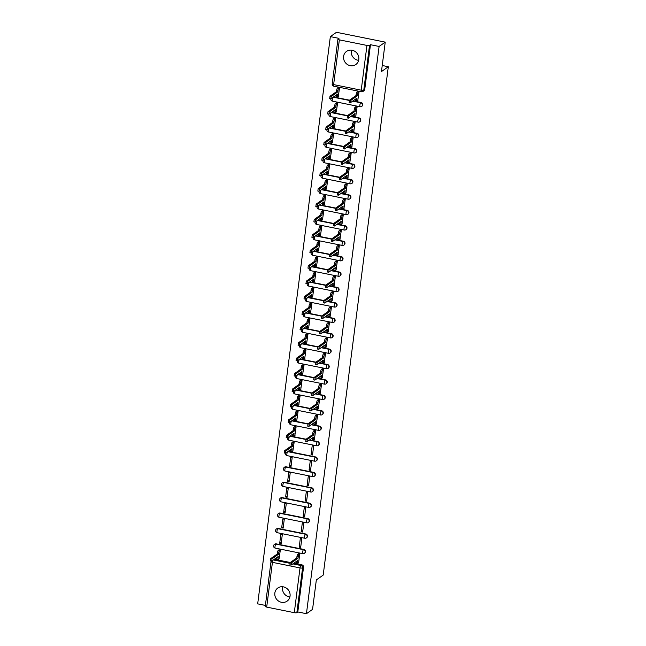 <?xml version="1.0" encoding="UTF-8"?>
<svg xmlns="http://www.w3.org/2000/svg" width="646" height="646" viewBox="0 0 646 646"><rect width="100%" height="100%" fill="white"/><g stroke="black" fill="none" stroke-linecap="round" stroke-linejoin="round"><path stroke-width="0.97" d="M343.583 56.42A8.035 7.477 -125.2 0 0 347.346 64.471A8.035 7.477 -125.2 0 0 355.825 64.527A8.035 7.477 -125.2 0 0 358.796 59.489A8.035 7.477 -125.2 0 0 355.042 51.446A8.035 7.477 -125.2 0 0 346.563 51.389A8.035 7.477 -125.2 0 0 343.583 56.42M358.643 60.344A8.035 7.477 54.8 0 1 351.279 50.994A8.035 7.477 54.8 0 1 351.44 50.138M274.841 593.044A8.035 7.477 -125.2 0 0 278.604 601.095A8.035 7.477 -125.2 0 0 287.082 601.143A8.035 7.477 -125.2 0 0 290.054 596.113A8.035 7.477 -125.2 0 0 286.299 588.062A8.035 7.477 -125.2 0 0 277.82 588.005A8.035 7.477 -125.2 0 0 274.841 593.044M289.901 596.969A8.035 7.477 54.8 0 1 282.536 587.618A8.035 7.477 54.8 0 1 282.698 586.762M362.002 106.17A2.059 1.922 -125.2 0 0 361.066 102.504L360.734 102.746A2.059 1.922 54.8 0 1 361.663 106.404L362.002 106.17M360.032 121.577A2.059 1.922 -125.2 0 0 359.095 117.919L358.756 118.153A2.059 1.922 54.8 0 1 359.693 121.819L360.032 121.577M358.054 136.992A2.059 1.922 -125.2 0 0 357.117 133.326L356.786 133.569A2.059 1.922 54.8 0 1 357.714 137.227L358.054 136.992M356.083 152.399A2.059 1.922 -125.2 0 0 355.147 148.742L354.807 148.976A2.059 1.922 54.8 0 1 355.744 152.642L356.083 152.399M354.105 167.815A2.059 1.922 -125.2 0 0 353.176 164.149L352.837 164.391A2.059 1.922 54.8 0 1 353.766 168.049L354.105 167.815M352.135 183.222A2.059 1.922 -125.2 0 0 351.198 179.564L350.859 179.798A2.059 1.922 54.8 0 1 351.795 183.464L352.135 183.222M350.156 198.637A2.059 1.922 -125.2 0 0 349.228 194.971L348.888 195.213A2.059 1.922 54.8 0 1 349.817 198.871L350.156 198.637M348.186 214.044A2.059 1.922 -125.2 0 0 347.249 210.386L346.91 210.62A2.059 1.922 54.8 0 1 347.847 214.286L348.186 214.044M346.208 229.459A2.059 1.922 -125.2 0 0 345.279 225.793L344.94 226.035A2.059 1.922 54.8 0 1 345.868 229.693L346.208 229.459M344.237 244.866A2.059 1.922 -125.2 0 0 343.301 241.208L342.961 241.442A2.059 1.922 54.8 0 1 343.898 245.109L344.237 244.866M342.259 260.281A2.059 1.922 -125.2 0 0 341.33 256.615L340.991 256.858A2.059 1.922 54.8 0 1 341.92 260.516L342.259 260.281M340.289 275.689A2.059 1.922 -125.2 0 0 339.352 272.031L339.013 272.265A2.059 1.922 54.8 0 1 339.949 275.931L340.289 275.689M338.31 291.096A2.059 1.922 -125.2 0 0 337.382 287.438L337.042 287.68A2.059 1.922 54.8 0 1 337.971 291.338L338.31 291.096M336.34 306.511A2.059 1.922 -125.2 0 0 335.403 302.853L335.064 303.087A2.059 1.922 54.8 0 1 336.001 306.753L336.34 306.511M334.362 321.918A2.059 1.922 -125.2 0 0 333.433 318.26L333.094 318.502A2.059 1.922 54.8 0 1 334.03 322.16L334.362 321.918M332.391 337.333A2.059 1.922 -125.2 0 0 331.455 333.675L331.115 333.909A2.059 1.922 54.8 0 1 332.052 337.575L332.391 337.333M330.413 352.74A2.059 1.922 -125.2 0 0 329.484 349.082L329.145 349.325A2.059 1.922 54.8 0 1 330.082 352.982L330.413 352.74M328.443 368.155A2.059 1.922 -125.2 0 0 327.506 364.497L327.167 364.732A2.059 1.922 54.8 0 1 328.103 368.398L328.443 368.155M326.472 383.562A2.059 1.922 -125.2 0 0 325.536 379.905L325.196 380.147A2.059 1.922 54.8 0 1 326.133 383.805L326.472 383.562M324.494 398.978A2.059 1.922 -125.2 0 0 323.557 395.32L323.218 395.554A2.059 1.922 54.8 0 1 324.155 399.212L324.494 398.978M322.524 414.385A2.059 1.922 -125.2 0 0 321.587 410.727L321.248 410.969A2.059 1.922 54.8 0 1 322.184 414.627L322.524 414.385M320.545 429.8A2.059 1.922 -125.2 0 0 319.608 426.142L319.269 426.376A2.059 1.922 54.8 0 1 320.206 430.034L320.545 429.8M318.575 445.207A2.059 1.922 -125.2 0 0 317.638 441.549L317.299 441.791A2.059 1.922 54.8 0 1 318.236 445.449L318.575 445.207M316.597 460.622A2.059 1.922 -125.2 0 0 315.66 456.964L315.321 457.198A2.059 1.922 54.8 0 1 316.257 460.856L316.597 460.622M314.626 476.029A2.059 1.922 -125.2 0 0 313.69 472.371L313.35 472.614A2.059 1.922 54.8 0 1 314.287 476.272L314.626 476.029M312.648 491.445A2.059 1.922 -125.2 0 0 311.711 487.787L311.372 488.021A2.059 1.922 54.8 0 1 312.309 491.679L312.648 491.445M310.678 506.852A2.059 1.922 -125.2 0 0 309.741 503.194L309.402 503.436A2.059 1.922 54.8 0 1 310.338 507.094L310.678 506.852M308.699 522.267A2.059 1.922 -125.2 0 0 307.762 518.609L307.423 518.843A2.059 1.922 54.8 0 1 308.36 522.501L308.699 522.267M306.729 537.674A2.059 1.922 -125.2 0 0 305.792 534.016L305.453 534.258A2.059 1.922 54.8 0 1 306.39 537.916L306.729 537.674M304.75 553.089A2.059 1.922 -125.2 0 0 303.814 549.431L303.483 549.665A2.059 1.922 54.8 0 1 304.411 553.323L304.75 553.089M385.226 42.135L381.455 71.577L388.319 66.732L323.194 575.101L316.338 579.938L312.559 609.38L306.438 613.7L379.105 46.455L385.226 42.135L336.469 32.3L330.348 36.62L257.681 603.865L265.385 605.423M330.348 36.62L338.972 38.364L338.019 39.035A2.059 0.525 7.3 0 0 337.931 39.164A2.059 0.525 7.3 0 0 339.352 39.858L366.952 45.43A2.059 0.525 7.3 0 0 369.52 45.39L363.787 90.141A2.059 1.922 54.8 0 1 363.028 91.425L363.981 90.755A2.059 1.922 54.8 0 0 364.74 89.463L363.787 90.141A2.059 0.525 7.3 0 1 361.219 90.182L366.952 45.43M379.105 46.455L370.473 44.711L369.52 45.39M274.316 559.291L290.272 562.505L296.78 557.918L296.942 556.634A2.059 0.533 -78.6 0 1 297.814 554.228L298.517 553.727M293.825 563.223L301.844 564.838L300.891 565.508A2.059 1.922 54.8 0 1 302.586 567.882L296.853 612.634A2.059 0.525 -172.7 0 1 294.285 612.674L266.693 607.103A2.059 0.525 -172.7 0 1 265.264 606.408L270.997 561.657A2.059 0.525 -172.7 0 0 272.426 562.351L266.693 607.103M296.853 612.634L297.806 611.956L306.438 613.7M298.549 562.86L299.833 553.993L298.347 553.848M279.04 558.919L280.324 550.061L278.846 549.916M279.702 543.246L281.163 543.544L282.302 534.646L280.84 534.355L279.702 543.246L281.349 542.083M299.203 547.178L300.665 547.477L301.803 538.586L300.342 538.288L299.203 547.178L300.85 546.015M281.672 527.83L283.134 528.129L284.272 519.239L282.811 518.94L281.672 527.83L283.328 526.668M301.181 531.771L302.643 532.062L303.781 523.171L302.32 522.88L301.181 531.771L302.829 530.608M283.651 512.423L285.112 512.722L286.251 503.823L284.789 503.533L283.651 512.423L285.298 511.261M303.152 516.356L304.613 516.655L305.752 507.764L304.29 507.465L303.152 516.356L304.799 515.193M285.621 497.008L287.082 497.307L288.221 488.416L286.759 488.118L285.621 497.008L287.268 495.845M305.13 500.949L306.592 501.239L307.73 492.349L306.269 492.058L305.13 500.949L306.777 499.786M287.599 481.601L289.061 481.9L290.199 473.001L288.738 472.71L287.599 481.601L289.246 480.438M307.1 485.534L308.562 485.832L309.7 476.942L308.239 476.643L307.1 485.534L308.748 484.371M289.57 466.194L291.031 466.485L292.17 457.594L290.708 457.295L289.57 466.194L291.217 465.023M309.071 470.127L310.54 470.417L311.679 461.527L310.217 461.236L309.071 470.127L310.726 468.964M292.864 451.045L294.148 442.187L292.662 442.034M311.049 454.711L312.511 455.01L313.649 446.12L312.188 445.821L311.049 454.711L312.696 453.549M294.834 435.63L296.118 426.772L294.641 426.626M314.336 439.571L315.628 430.704L314.142 430.559M296.813 420.223L298.097 411.365L296.611 411.211M316.314 424.156L317.598 415.297L316.12 415.144M298.783 404.808L300.067 395.95L298.589 395.804M318.284 408.748L319.576 399.882L318.09 399.737M300.761 389.401L302.045 380.542L300.56 380.389M320.263 393.333L321.546 384.475L320.069 384.322M302.732 373.986L304.016 365.127L302.538 364.982M322.233 377.926L323.525 369.06L322.039 368.914M304.702 358.578L305.994 349.72L304.508 349.567M324.211 362.511L325.495 353.653L324.017 353.499M306.68 343.163L307.964 334.305L306.487 334.16M326.182 347.104L327.474 338.238L325.988 338.092M308.651 327.756L309.943 318.898L308.457 318.744M328.16 331.689L329.444 322.83L327.966 322.677M310.629 312.341L311.913 303.483L310.435 303.337M330.13 316.282L331.422 307.415L329.936 307.27M312.599 296.934L313.891 288.076L312.406 287.922M332.109 300.866L333.393 292.008L331.915 291.855M314.578 281.527L315.862 272.66L314.384 272.515M334.079 285.459L335.363 276.593L333.885 276.448M316.548 266.112L317.84 257.253L316.354 257.1M336.057 270.044L337.341 261.186L335.855 261.032M318.526 250.705L319.81 241.838L318.333 241.693M338.028 254.637L339.311 245.771L337.834 245.625M320.497 235.289L321.789 226.431L320.303 226.278M340.006 239.222L341.29 230.364L339.804 230.21M322.475 219.882L323.759 211.016L322.281 210.871M341.976 223.815L343.26 214.948L341.782 214.803M324.445 204.467L325.737 195.609L324.252 195.455M343.955 208.4L345.239 199.541L343.753 199.396M326.424 189.06L327.708 180.194L326.23 180.048M345.925 192.993L347.209 184.126L345.731 183.981M328.394 173.645L329.686 164.787L328.2 164.633M347.903 177.577L349.187 168.719L347.701 168.574M330.372 158.238L331.656 149.371L330.179 149.226M349.874 162.17L351.158 153.304L349.68 153.159M332.343 142.823L333.635 133.964L332.149 133.811M351.852 146.755L353.136 137.897L351.65 137.751M334.321 127.415L335.605 118.549L334.127 118.404M353.822 131.348L355.106 122.482L353.628 122.336M336.291 112L337.575 103.142L336.098 102.989M355.801 115.933L357.085 107.075L355.599 106.929M338.27 96.593L339.554 87.727L338.068 87.581M357.771 100.526L359.055 91.659L357.577 91.514M333.546 96.957L349.502 100.17L356.003 95.584L356.172 94.3A2.059 0.533 -78.6 0 1 357.036 91.894L357.739 91.401M353.047 100.889L361.066 102.504M331.568 112.364L347.532 115.586M351.077 116.304L359.095 117.919M329.597 127.779L345.553 130.993M349.098 131.711L357.117 133.326M327.619 143.186L343.583 146.408L350.084 141.821L350.245 140.537A2.059 0.533 -78.6 0 1 351.117 138.123L351.82 137.63M347.128 147.118L355.147 148.742M325.649 158.601L341.605 161.815L348.113 157.228L348.275 155.944A2.059 0.533 -78.6 0 1 349.139 153.538L349.841 153.045M345.15 162.534L353.176 164.149M323.67 174.008L339.635 177.23L346.135 172.644L346.296 171.36A2.059 0.533 -78.6 0 1 347.168 168.945L347.871 168.453M343.179 177.941L351.198 179.564M321.7 189.423L337.656 192.637L344.165 188.051L344.326 186.767A2.059 0.533 -78.6 0 1 345.19 184.36L345.893 183.868M341.201 193.356L349.228 194.971M319.73 204.83L335.686 208.052L342.186 203.466L342.348 202.182A2.059 0.533 -78.6 0 1 343.22 199.767L343.922 199.275M339.231 208.763L347.249 210.386M317.751 220.246L333.707 223.459L340.216 218.873L340.377 217.589A2.059 0.533 -78.6 0 1 341.25 215.183L341.944 214.69M337.252 224.178L345.279 225.793M315.781 235.653L331.737 238.875L338.238 234.288L338.399 233.004A2.059 0.533 -78.6 0 1 339.271 230.59L339.974 230.097M335.282 239.585L343.301 241.208M313.803 251.068L329.759 254.282L336.267 249.695L336.429 248.411A2.059 0.533 -78.6 0 1 337.301 246.005L338.003 245.504M333.304 255L341.33 256.615M311.832 266.475L327.788 269.697M331.333 270.408L339.352 272.031M309.854 281.89L325.81 285.104M329.355 285.823L337.382 287.438M307.884 297.297L323.84 300.519L330.34 295.933L330.51 294.649A2.059 0.533 -78.6 0 1 331.374 292.234L332.076 291.742M327.385 301.23L335.403 302.853M305.905 312.712L321.861 315.926L328.37 311.34L328.531 310.056A2.059 0.533 -78.6 0 1 329.403 307.649L330.106 307.149M325.406 316.645L333.433 318.26M303.935 328.12L319.891 331.341L326.392 326.755L326.561 325.471A2.059 0.533 -78.6 0 1 327.425 323.057L328.128 322.564M323.436 332.052L331.455 333.675M301.957 343.535L317.913 346.749L324.421 342.162L324.583 340.878A2.059 0.533 -78.6 0 1 325.455 338.472L326.157 337.971M321.458 347.467L329.484 349.082M299.986 358.942L315.942 362.164L322.443 357.577L322.612 356.293A2.059 0.533 -78.6 0 1 323.476 353.879L324.179 353.386M319.487 362.874L327.506 364.497M298.008 374.357L313.964 377.571L320.473 372.984L320.634 371.7A2.059 0.533 -78.6 0 1 321.506 369.294L322.209 368.793M317.517 378.29L325.536 379.905M296.038 389.764L311.994 392.986L318.494 388.399L318.664 387.115A2.059 0.533 -78.6 0 1 319.528 384.701L320.23 384.209M315.539 393.697L323.557 395.32M294.059 405.179L310.015 408.393L316.524 403.807L316.685 402.523A2.059 0.533 -78.6 0 1 317.557 400.116L318.26 399.616M313.568 409.112L321.587 410.727M292.089 420.586L308.045 423.808M311.59 424.519L319.608 426.142M290.111 436.002L306.067 439.215M309.62 439.934L317.638 441.549M288.14 451.409L315.66 456.964M286.089 466.808L285.75 467.042A2.059 1.922 54.8 0 0 284.313 467.333L284.652 467.098A2.059 1.922 -125.2 0 1 286.089 466.808L313.69 472.371M284.119 482.215L283.78 482.457A2.059 1.922 54.8 0 0 282.334 482.748L282.673 482.505A2.059 1.922 -125.2 0 1 284.119 482.215L311.711 487.787M282.14 497.63L281.801 497.864A2.059 1.922 54.8 0 0 280.364 498.155L280.703 497.921A2.059 1.922 -125.2 0 1 282.14 497.63L309.741 503.194M280.17 513.037L279.831 513.279A2.059 1.922 54.8 0 0 278.386 513.57L278.725 513.328A2.059 1.922 -125.2 0 1 280.17 513.037L307.762 518.609M278.192 528.452L277.853 528.686A2.059 1.922 54.8 0 0 276.415 528.977L276.754 528.743A2.059 1.922 -125.2 0 1 278.192 528.452L305.792 534.016M276.222 543.859L275.882 544.102A2.059 1.922 54.8 0 0 274.437 544.392L274.776 544.15A2.059 1.922 -125.2 0 1 276.222 543.859L303.814 549.431M382.238 65.504L388.319 66.732M370.473 44.711L364.74 89.463M297.806 611.956L303.539 567.204A2.059 1.922 -125.2 0 0 301.844 564.838M299.784 553.985L299.082 554.478A2.059 0.533 101.4 0 0 298.21 556.892L298.048 558.176L296.78 557.918M296.684 563.013A2.059 0.533 -78.6 0 1 296.53 563.062A2.059 0.533 -78.6 0 1 296.328 561.479L296.328 561.455M289.981 564.782L290.272 562.513L291.54 562.763L291.16 565.064L297.758 560.445L297.596 561.729A2.059 0.533 101.4 0 0 297.798 563.32A2.059 0.533 101.4 0 0 297.951 563.272L298.71 562.739M298.048 558.176L291.54 562.763M277.182 559.081A2.059 0.533 -78.6 0 1 277.029 559.129A2.059 0.533 -78.6 0 1 276.819 557.538L278.087 557.797A2.059 0.533 101.4 0 0 278.297 559.379A2.059 0.533 101.4 0 0 278.45 559.339L279.209 558.806M280.283 550.053L279.581 550.545A2.059 0.533 101.4 0 0 278.709 552.96L278.547 554.244L272.031 558.83L271.651 561.132L278.256 556.513L278.087 557.797M270.472 560.849L270.763 558.572L277.279 553.985L277.441 552.701A2.059 0.533 -78.6 0 1 278.313 550.287L279.581 550.545M279.015 549.794L278.313 550.287M277.279 553.985L278.547 554.244M315.579 430.696L314.877 431.189A2.059 0.533 101.4 0 0 314.004 433.603L313.843 434.887L312.575 434.629L312.737 433.345A2.059 0.533 -78.6 0 1 313.609 430.939L314.311 430.438M312.478 439.732A2.059 0.533 -78.6 0 1 312.325 439.773A2.059 0.533 -78.6 0 1 312.115 438.19L312.123 438.166M305.776 441.493L306.067 439.223L312.575 434.629M313.843 434.887L307.334 439.474L306.955 441.775L313.552 437.156L313.383 438.44A2.059 0.533 101.4 0 0 313.593 440.031A2.059 0.533 101.4 0 0 313.746 439.983L314.505 439.45M317.549 415.289L316.847 415.782A2.059 0.533 101.4 0 0 315.983 418.188L315.813 419.472L314.545 419.222L314.715 417.938A2.059 0.533 -78.6 0 1 315.579 415.523L316.282 415.031M314.457 424.317A2.059 0.533 -78.6 0 1 314.303 424.365A2.059 0.533 -78.6 0 1 314.093 422.775L315.361 423.033A2.059 0.533 101.4 0 0 315.571 424.616A2.059 0.533 101.4 0 0 315.724 424.575L316.475 424.042M307.746 426.085L308.037 423.808L314.545 419.222M315.813 419.472L309.305 424.067L308.925 426.36L315.523 421.749L315.361 423.033M319.528 399.874L318.825 400.367A2.059 0.533 101.4 0 0 317.953 402.781L317.792 404.065L316.524 403.807M316.427 408.91A2.059 0.533 -78.6 0 1 316.274 408.95A2.059 0.533 -78.6 0 1 316.064 407.368L316.072 407.343M309.725 410.67L310.015 408.401L311.283 408.652L310.904 410.953L317.501 406.334L317.331 407.618A2.059 0.533 101.4 0 0 317.541 409.209A2.059 0.533 101.4 0 0 317.695 409.16L318.454 408.627M317.792 404.065L311.283 408.652M321.498 384.467L320.796 384.959A2.059 0.533 101.4 0 0 319.931 387.366L319.762 388.65L318.494 388.399M318.405 393.495A2.059 0.533 -78.6 0 1 318.252 393.543A2.059 0.533 -78.6 0 1 318.042 391.952L318.042 391.936M311.695 395.263L311.986 392.986L313.253 393.244L312.874 395.538L319.471 390.927L319.31 392.211A2.059 0.533 101.4 0 0 319.52 393.794A2.059 0.533 101.4 0 0 319.673 393.753L320.424 393.22M319.762 388.65L313.253 393.244M323.476 369.052L322.774 369.544A2.059 0.533 101.4 0 0 321.902 371.959L321.74 373.243L320.473 372.984M320.376 378.088A2.059 0.533 -78.6 0 1 320.222 378.128A2.059 0.533 -78.6 0 1 320.012 376.545L321.28 376.796A2.059 0.533 101.4 0 0 321.49 378.386A2.059 0.533 101.4 0 0 321.643 378.338L322.402 377.805M313.673 379.848L313.964 377.579L315.232 377.829L314.852 380.131L321.45 375.512L321.28 376.796M321.74 373.243L315.232 377.829M325.447 353.645L324.744 354.137A2.059 0.533 101.4 0 0 323.88 356.544L323.711 357.827L322.443 357.577M322.354 362.672A2.059 0.533 -78.6 0 1 322.201 362.721A2.059 0.533 -78.6 0 1 321.991 361.13L323.258 361.389A2.059 0.533 101.4 0 0 323.468 362.971A2.059 0.533 101.4 0 0 323.622 362.931L324.373 362.398M315.644 364.441L315.934 362.164L317.202 362.422L316.823 364.715L323.42 360.105L323.258 361.389M323.711 357.827L317.202 362.422M327.425 338.229L326.723 338.722A2.059 0.533 101.4 0 0 325.85 341.136L325.689 342.42L324.421 342.162M324.324 347.265A2.059 0.533 -78.6 0 1 324.171 347.306A2.059 0.533 -78.6 0 1 323.961 345.723L323.969 345.699M317.622 349.026L317.913 346.757L319.181 347.007L318.801 349.308L325.398 344.689L325.229 345.973A2.059 0.533 101.4 0 0 325.439 347.564A2.059 0.533 101.4 0 0 325.592 347.516L326.351 346.983M325.689 342.42L319.181 347.007M329.395 322.822L328.693 323.315A2.059 0.533 101.4 0 0 327.829 325.721L327.659 327.005L326.392 326.755M326.303 331.85A2.059 0.533 -78.6 0 1 326.149 331.899A2.059 0.533 -78.6 0 1 325.939 330.308L327.207 330.566A2.059 0.533 101.4 0 0 327.417 332.149A2.059 0.533 101.4 0 0 327.57 332.109L328.321 331.576M319.592 333.619L319.883 331.341L321.151 331.6L320.771 333.893L327.369 329.282L327.207 330.566M327.659 327.005L321.151 331.6M331.374 307.407L330.671 307.9A2.059 0.533 101.4 0 0 329.799 310.314L329.638 311.598L328.37 311.34M328.273 316.443A2.059 0.533 -78.6 0 1 328.12 316.483A2.059 0.533 -78.6 0 1 327.91 314.901L329.177 315.151A2.059 0.533 101.4 0 0 329.387 316.742A2.059 0.533 101.4 0 0 329.541 316.693L330.3 316.16M321.563 318.203L321.861 315.934L323.129 316.185L322.742 318.486L329.347 313.867L329.177 315.151M329.638 311.598L323.129 316.185M333.344 292L332.642 292.493A2.059 0.533 101.4 0 0 331.778 294.899L331.608 296.183L330.34 295.933M330.251 301.028A2.059 0.533 -78.6 0 1 330.098 301.076A2.059 0.533 -78.6 0 1 329.888 299.486L329.888 299.469M323.541 302.796L323.832 300.519L325.1 300.778L324.72 303.071L331.317 298.46L331.156 299.744A2.059 0.533 101.4 0 0 331.358 301.327A2.059 0.533 101.4 0 0 331.519 301.286L332.27 300.753M331.608 296.183L325.1 300.778M335.322 276.585L334.62 277.077A2.059 0.533 101.4 0 0 333.748 279.492L333.586 280.776L332.319 280.517L332.48 279.233A2.059 0.533 -78.6 0 1 333.352 276.827L334.055 276.327M332.222 285.621A2.059 0.533 -78.6 0 1 332.068 285.661A2.059 0.533 -78.6 0 1 331.858 284.079L331.866 284.054M325.511 287.381L325.802 285.112L332.319 280.517M333.586 280.776L327.07 285.362L326.69 287.664L333.296 283.045L333.126 284.329A2.059 0.533 101.4 0 0 333.336 285.92A2.059 0.533 101.4 0 0 333.489 285.871L334.248 285.338M337.293 261.178L336.59 261.67A2.059 0.533 101.4 0 0 335.718 264.077L335.557 265.361L334.289 265.11L334.45 263.826A2.059 0.533 -78.6 0 1 335.322 261.412L336.025 260.919M334.2 270.206A2.059 0.533 -78.6 0 1 334.039 270.254A2.059 0.533 -78.6 0 1 333.837 268.663L335.104 268.922A2.059 0.533 101.4 0 0 335.306 270.504A2.059 0.533 101.4 0 0 335.468 270.464L336.219 269.931M327.49 271.974L327.78 269.697L334.289 265.11M335.557 265.361L329.048 269.955L328.669 272.257L335.266 267.638L335.104 268.922M339.271 245.763L338.569 246.255A2.059 0.533 101.4 0 0 337.697 248.67L337.535 249.954L336.267 249.695M336.17 254.799A2.059 0.533 -78.6 0 1 336.017 254.839A2.059 0.533 -78.6 0 1 335.807 253.256L335.815 253.232M329.46 256.559L329.751 254.29L331.018 254.54L330.639 256.842L337.244 252.223L337.075 253.507A2.059 0.533 101.4 0 0 337.285 255.097A2.059 0.533 101.4 0 0 337.438 255.049L338.197 254.516M337.535 249.954L331.018 254.54M341.241 230.356L340.539 230.848A2.059 0.533 101.4 0 0 339.667 233.254L339.505 234.538L338.238 234.288M338.149 239.383A2.059 0.533 -78.6 0 1 337.987 239.432A2.059 0.533 -78.6 0 1 337.785 237.841L337.785 237.825M331.438 241.152L331.729 238.875L332.997 239.133L332.617 241.434L339.215 236.816L339.053 238.099A2.059 0.533 101.4 0 0 339.255 239.682A2.059 0.533 101.4 0 0 339.416 239.642L340.167 239.109M339.505 234.538L332.997 239.133M290.999 451.207A2.059 0.533 -78.6 0 1 290.845 451.247A2.059 0.533 -78.6 0 1 290.643 449.664L291.911 449.923A2.059 0.533 101.4 0 0 292.113 451.506A2.059 0.533 101.4 0 0 292.267 451.457L293.026 450.924M294.1 442.171L293.397 442.672A2.059 0.533 101.4 0 0 292.525 445.078L292.363 446.362L285.855 450.956L285.475 453.25L292.073 448.639L291.911 449.923M284.297 452.967L284.587 450.698L291.096 446.103L291.257 444.819A2.059 0.533 -78.6 0 1 292.129 442.413L293.397 442.672M292.832 441.921L292.129 442.413M291.096 446.103L292.363 446.362M292.977 435.792A2.059 0.533 -78.6 0 1 292.824 435.84A2.059 0.533 -78.6 0 1 292.614 434.249L293.882 434.508A2.059 0.533 101.4 0 0 294.091 436.09A2.059 0.533 101.4 0 0 294.245 436.05L295.004 435.517M296.07 426.764L295.367 427.256A2.059 0.533 101.4 0 0 294.503 429.671L294.334 430.955L287.825 435.541L287.446 437.843L294.043 433.224L293.882 434.508M286.267 437.56L286.558 435.283L293.066 430.696L293.236 429.412A2.059 0.533 -78.6 0 1 294.1 426.998L295.367 427.256M294.802 426.505L294.1 426.998M293.066 430.696L294.334 430.955M294.947 420.385A2.059 0.533 -78.6 0 1 294.794 420.425A2.059 0.533 -78.6 0 1 294.592 418.842L294.592 418.818M298.048 411.349L297.346 411.849A2.059 0.533 101.4 0 0 296.474 414.256L296.312 415.54L289.804 420.134L289.424 422.427L296.021 417.817L295.86 419.101A2.059 0.533 101.4 0 0 296.062 420.683A2.059 0.533 101.4 0 0 296.215 420.635L296.974 420.102M288.245 422.145L288.536 419.876L295.044 415.281L295.206 413.997A2.059 0.533 -78.6 0 1 296.078 411.591L297.346 411.849M296.78 411.098L296.078 411.591M295.044 415.281L296.312 415.54M296.926 404.969A2.059 0.533 -78.6 0 1 296.772 405.018A2.059 0.533 -78.6 0 1 296.562 403.427L297.83 403.685A2.059 0.533 101.4 0 0 298.04 405.268A2.059 0.533 101.4 0 0 298.194 405.228L298.953 404.695M300.019 395.941L299.316 396.434A2.059 0.533 101.4 0 0 298.452 398.848L298.282 400.132L291.774 404.719L291.394 407.02L297.992 402.401L297.83 403.685M290.215 406.738L290.506 404.469L297.015 399.874L297.184 398.59A2.059 0.533 -78.6 0 1 298.048 396.184L299.316 396.434M298.751 395.683L298.048 396.184M297.015 399.874L298.282 400.132M298.896 389.562A2.059 0.533 -78.6 0 1 298.743 389.603A2.059 0.533 -78.6 0 1 298.541 388.02L299.809 388.278A2.059 0.533 101.4 0 0 300.01 389.861A2.059 0.533 101.4 0 0 300.164 389.821L300.923 389.28M301.997 380.526L301.294 381.027A2.059 0.533 101.4 0 0 300.422 383.433L300.261 384.717L293.752 389.312L293.373 391.605L299.97 386.994L299.809 388.278M292.194 391.323L292.485 389.053L298.993 384.467L299.155 383.175A2.059 0.533 -78.6 0 1 300.027 380.769L301.294 381.027M300.729 380.276L300.027 380.769M298.993 384.467L300.261 384.717M300.875 374.147A2.059 0.533 -78.6 0 1 300.721 374.195A2.059 0.533 -78.6 0 1 300.511 372.605L300.511 372.589M303.967 365.119L303.265 365.612A2.059 0.533 101.4 0 0 302.401 368.026L302.231 369.31L295.723 373.897L295.343 376.198L301.94 371.579L301.779 372.863A2.059 0.533 101.4 0 0 301.989 374.454A2.059 0.533 101.4 0 0 302.142 374.405L302.901 373.873M294.164 375.915L294.455 373.646L300.963 369.052L301.133 367.768A2.059 0.533 -78.6 0 1 301.997 365.361L303.265 365.612M302.699 364.861L301.997 365.361M300.963 369.052L302.231 369.31M302.845 358.74A2.059 0.533 -78.6 0 1 302.691 358.78A2.059 0.533 -78.6 0 1 302.481 357.198L302.49 357.173M305.946 349.704L305.243 350.205A2.059 0.533 101.4 0 0 304.371 352.611L304.209 353.895L297.701 358.49L297.322 360.783L303.919 356.172L303.749 357.456A2.059 0.533 101.4 0 0 303.959 359.039A2.059 0.533 101.4 0 0 304.113 358.998L304.872 358.457M296.143 360.5L296.433 358.231L302.942 353.645L303.103 352.353A2.059 0.533 -78.6 0 1 303.975 349.946L305.243 350.205M304.678 349.454L303.975 349.946M302.942 353.645L304.209 353.895M304.823 343.325A2.059 0.533 -78.6 0 1 304.67 343.373A2.059 0.533 -78.6 0 1 304.46 341.782L305.728 342.041A2.059 0.533 101.4 0 0 305.938 343.632A2.059 0.533 101.4 0 0 306.091 343.583L306.85 343.05M307.916 334.297L307.213 334.79A2.059 0.533 101.4 0 0 306.349 337.204L306.18 338.488L299.671 343.074L299.292 345.376L305.889 340.757L305.728 342.041M298.113 345.093L298.404 342.824L304.912 338.229L305.082 336.946A2.059 0.533 -78.6 0 1 305.946 334.539L307.213 334.79M306.648 334.039L305.946 334.539M304.912 338.229L306.18 338.488M306.793 327.918A2.059 0.533 -78.6 0 1 306.64 327.958A2.059 0.533 -78.6 0 1 306.43 326.375L306.438 326.351M309.894 318.882L309.192 319.382A2.059 0.533 101.4 0 0 308.32 321.789L308.158 323.073L301.65 327.667L301.27 329.961L307.867 325.35L307.698 326.634A2.059 0.533 101.4 0 0 307.908 328.216A2.059 0.533 101.4 0 0 308.061 328.176L308.82 327.635M300.091 329.678L300.382 327.409L306.89 322.822L307.052 321.538A2.059 0.533 -78.6 0 1 307.924 319.124L309.192 319.382M308.626 318.631L307.924 319.124M306.89 322.822L308.158 323.073M308.772 312.502A2.059 0.533 -78.6 0 1 308.618 312.551A2.059 0.533 -78.6 0 1 308.408 310.96L308.408 310.944M311.865 303.475L311.162 303.967A2.059 0.533 101.4 0 0 310.298 306.382L310.128 307.666L303.62 312.252L303.24 314.554L309.838 309.935L309.676 311.219A2.059 0.533 101.4 0 0 309.886 312.809A2.059 0.533 101.4 0 0 310.04 312.761L310.791 312.228M302.062 314.271L302.352 312.002L308.861 307.407L309.03 306.123A2.059 0.533 -78.6 0 1 309.894 303.717L311.162 303.967M310.597 303.216L309.894 303.717M308.861 307.407L310.128 307.666M310.742 297.095A2.059 0.533 -78.6 0 1 310.589 297.136A2.059 0.533 -78.6 0 1 310.379 295.553L310.387 295.529M313.843 288.059L313.14 288.56A2.059 0.533 101.4 0 0 312.268 290.966L312.107 292.25L305.598 296.845L305.219 299.138L311.816 294.528L311.647 295.811A2.059 0.533 101.4 0 0 311.856 297.394A2.059 0.533 101.4 0 0 312.01 297.354L312.769 296.821M304.04 298.856L304.331 296.587L310.839 292L311.001 290.716A2.059 0.533 -78.6 0 1 311.873 288.302L313.14 288.56M312.575 287.809L311.873 288.302M310.839 292L312.107 292.25M312.721 281.68A2.059 0.533 -78.6 0 1 312.567 281.729A2.059 0.533 -78.6 0 1 312.357 280.138L313.625 280.396A2.059 0.533 101.4 0 0 313.835 281.987A2.059 0.533 101.4 0 0 313.988 281.939L314.739 281.406M315.813 272.652L315.111 273.145A2.059 0.533 101.4 0 0 314.247 275.559L314.077 276.843L307.569 281.43L307.189 283.731L313.786 279.112L313.625 280.396M306.01 283.449L306.301 281.18L312.809 276.585L312.979 275.301A2.059 0.533 -78.6 0 1 313.843 272.895L315.111 273.145M314.545 272.394L313.843 272.895M312.809 276.585L314.077 276.843M314.691 266.273A2.059 0.533 -78.6 0 1 314.537 266.314A2.059 0.533 -78.6 0 1 314.327 264.731L314.336 264.707M317.792 257.237L317.089 257.738A2.059 0.533 101.4 0 0 316.217 260.144L316.055 261.428L309.547 266.023L309.168 268.316L315.765 263.705L315.595 264.989A2.059 0.533 101.4 0 0 315.805 266.572A2.059 0.533 101.4 0 0 315.959 266.532L316.718 265.999M307.989 268.033L308.279 265.764L314.788 261.178L314.949 259.894A2.059 0.533 -78.6 0 1 315.821 257.479L317.089 257.738M316.524 256.987L315.821 257.479M314.788 261.178L316.055 261.428M316.669 250.858A2.059 0.533 -78.6 0 1 316.516 250.906A2.059 0.533 -78.6 0 1 316.306 249.324L317.574 249.574A2.059 0.533 101.4 0 0 317.784 251.165A2.059 0.533 101.4 0 0 317.937 251.116L318.688 250.583M319.762 241.83L319.059 242.323A2.059 0.533 101.4 0 0 318.195 244.737L318.026 246.021L311.517 250.608L311.138 252.909L317.735 248.29L317.574 249.574M309.959 252.626L310.25 250.357L316.758 245.763L316.928 244.479A2.059 0.533 -78.6 0 1 317.792 242.072L319.059 242.323M318.494 241.572L317.792 242.072M316.758 245.763L318.026 246.021M318.639 235.451A2.059 0.533 -78.6 0 1 318.486 235.491A2.059 0.533 -78.6 0 1 318.276 233.909L319.544 234.167A2.059 0.533 101.4 0 0 319.754 235.75A2.059 0.533 101.4 0 0 319.907 235.709L320.666 235.176M321.74 226.415L321.038 226.916A2.059 0.533 101.4 0 0 320.166 229.322L320.004 230.606L313.496 235.201L313.116 237.494L319.713 232.883L319.544 234.167M311.937 237.219L312.228 234.942L318.736 230.356L318.898 229.072A2.059 0.533 -78.6 0 1 319.77 226.657L321.038 226.916M320.473 226.165L319.77 226.657M318.736 230.356L320.004 230.606M343.212 214.94L342.517 215.441A2.059 0.533 101.4 0 0 341.645 217.847L341.484 219.131L340.216 218.873M340.119 223.976A2.059 0.533 -78.6 0 1 339.966 224.017A2.059 0.533 -78.6 0 1 339.756 222.434L341.023 222.684A2.059 0.533 101.4 0 0 341.233 224.275A2.059 0.533 101.4 0 0 341.387 224.227L342.146 223.694M333.409 225.737L333.699 223.468L334.967 223.726L334.588 226.019L341.193 221.4L341.023 222.684M341.484 219.131L334.967 223.726M320.618 220.036A2.059 0.533 -78.6 0 1 320.464 220.084A2.059 0.533 -78.6 0 1 320.255 218.501L320.255 218.477M323.711 211.008L323.008 211.5A2.059 0.533 101.4 0 0 322.144 213.915L321.974 215.199L315.466 219.785L315.087 222.087L321.684 217.468L321.522 218.752A2.059 0.533 101.4 0 0 321.732 220.343A2.059 0.533 101.4 0 0 321.886 220.294L322.637 219.761M313.908 221.804L314.198 219.535L320.707 214.94L320.876 213.656A2.059 0.533 -78.6 0 1 321.74 211.25L323.008 211.5M322.443 210.749L321.74 211.25M320.707 214.94L321.974 215.199M345.19 199.533L344.488 200.026A2.059 0.533 101.4 0 0 343.615 202.432L343.454 203.716L342.186 203.466M342.097 208.561A2.059 0.533 -78.6 0 1 341.936 208.61A2.059 0.533 -78.6 0 1 341.734 207.019L343.002 207.277A2.059 0.533 101.4 0 0 343.204 208.86A2.059 0.533 101.4 0 0 343.365 208.82L344.116 208.287M335.387 210.33L335.678 208.052L336.946 208.311L336.566 210.612L343.163 205.993L343.002 207.277M343.454 203.716L336.946 208.311M322.588 204.629A2.059 0.533 -78.6 0 1 322.435 204.669A2.059 0.533 -78.6 0 1 322.225 203.086L323.493 203.345A2.059 0.533 101.4 0 0 323.703 204.927A2.059 0.533 101.4 0 0 323.856 204.887L324.615 204.354M325.689 195.593L324.986 196.093A2.059 0.533 101.4 0 0 324.114 198.5L323.953 199.784L317.444 204.378L317.065 206.672L323.662 202.061L323.493 203.345M315.886 206.397L316.177 204.12L322.685 199.533L322.847 198.249A2.059 0.533 -78.6 0 1 323.719 195.835L324.986 196.093M324.421 195.342L323.719 195.835M322.685 199.533L323.953 199.784M347.16 184.118L346.458 184.619A2.059 0.533 101.4 0 0 345.594 187.025L345.432 188.309L344.165 188.051M344.068 193.154A2.059 0.533 -78.6 0 1 343.914 193.194A2.059 0.533 -78.6 0 1 343.704 191.612L343.704 191.587M337.357 194.914L337.648 192.645L338.916 192.904L338.536 195.197L345.134 190.578L344.972 191.862A2.059 0.533 101.4 0 0 345.182 193.453A2.059 0.533 101.4 0 0 345.335 193.404L346.095 192.871M345.432 188.309L338.916 192.904M324.567 189.213A2.059 0.533 -78.6 0 1 324.413 189.262A2.059 0.533 -78.6 0 1 324.203 187.679L325.471 187.929A2.059 0.533 101.4 0 0 325.681 189.52A2.059 0.533 101.4 0 0 325.834 189.472L326.585 188.939M327.659 180.186L326.957 180.678A2.059 0.533 101.4 0 0 326.093 183.093L325.923 184.376L319.415 188.963L319.035 191.264L325.632 186.646L325.471 187.929M317.856 190.982L318.147 188.713L324.655 184.118L324.825 182.834A2.059 0.533 -78.6 0 1 325.689 180.428L326.957 180.678M326.392 179.927L325.689 180.428M324.655 184.118L325.923 184.376M349.139 168.711L348.436 169.204A2.059 0.533 101.4 0 0 347.564 171.61L347.403 172.902L346.135 172.644M346.038 177.739A2.059 0.533 -78.6 0 1 345.885 177.787A2.059 0.533 -78.6 0 1 345.683 176.196L346.95 176.455A2.059 0.533 101.4 0 0 347.152 178.038A2.059 0.533 101.4 0 0 347.306 177.997L348.065 177.464M339.336 179.507L339.626 177.23L340.894 177.489L340.515 179.79L347.112 175.171L346.95 176.455M347.403 172.902L340.894 177.489M326.537 173.806A2.059 0.533 -78.6 0 1 326.383 173.847A2.059 0.533 -78.6 0 1 326.173 172.264L326.182 172.248M329.638 164.778L328.935 165.271A2.059 0.533 101.4 0 0 328.063 167.677L327.902 168.961L321.393 173.556L321.014 175.849L327.611 171.238L327.441 172.522A2.059 0.533 101.4 0 0 327.651 174.105A2.059 0.533 101.4 0 0 327.805 174.065L328.564 173.532M319.835 175.575L320.125 173.298L326.634 168.711L326.795 167.427A2.059 0.533 -78.6 0 1 327.667 165.013L328.935 165.271M328.37 164.52L327.667 165.013M326.634 168.711L327.902 168.961M351.109 153.296L350.407 153.796A2.059 0.533 101.4 0 0 349.543 156.203L349.373 157.487L348.113 157.228M348.016 162.332A2.059 0.533 -78.6 0 1 347.863 162.372A2.059 0.533 -78.6 0 1 347.653 160.789L348.921 161.04A2.059 0.533 101.4 0 0 349.131 162.631A2.059 0.533 101.4 0 0 349.284 162.582L350.043 162.049M341.306 164.092L341.597 161.823L342.865 162.081L342.485 164.375L349.082 159.756L348.921 161.04M349.373 157.487L342.865 162.081M328.515 158.391A2.059 0.533 -78.6 0 1 328.362 158.44A2.059 0.533 -78.6 0 1 328.152 156.857L328.152 156.833M331.608 149.363L330.905 149.856A2.059 0.533 101.4 0 0 330.041 152.27L329.872 153.554L323.363 158.141L322.984 160.442L329.581 155.823L329.42 157.107A2.059 0.533 101.4 0 0 329.63 158.698A2.059 0.533 101.4 0 0 329.783 158.65L330.534 158.117M321.805 160.16L322.096 157.89L328.604 153.296L328.774 152.012A2.059 0.533 -78.6 0 1 329.638 149.606L330.905 149.856M330.34 149.105L329.638 149.606M328.604 153.296L329.872 153.554M353.087 137.889L352.385 138.381A2.059 0.533 101.4 0 0 351.513 140.788L351.351 142.08L350.084 141.821M349.987 146.917A2.059 0.533 -78.6 0 1 349.833 146.965A2.059 0.533 -78.6 0 1 349.631 145.374L349.631 145.358M343.284 148.685L343.575 146.408L344.843 146.666L344.463 148.968L351.061 144.349L350.899 145.633A2.059 0.533 101.4 0 0 351.101 147.215A2.059 0.533 101.4 0 0 351.254 147.175L352.013 146.642M351.351 142.08L344.843 146.666M330.486 142.984A2.059 0.533 -78.6 0 1 330.332 143.032A2.059 0.533 -78.6 0 1 330.122 141.442L330.13 141.426M333.586 133.956L332.884 134.449A2.059 0.533 101.4 0 0 332.012 136.855L331.85 138.139L325.342 142.734L324.954 145.027L331.56 140.416L331.39 141.7A2.059 0.533 101.4 0 0 331.6 143.283A2.059 0.533 101.4 0 0 331.753 143.242L332.512 142.709M323.775 144.752L324.074 142.475L330.582 137.889L330.744 136.605A2.059 0.533 -78.6 0 1 331.616 134.19L332.884 134.449M332.319 133.698L331.616 134.19M330.582 137.889L331.85 138.139M355.058 122.474L354.355 122.974A2.059 0.533 101.4 0 0 353.491 125.381L353.322 126.664L352.054 126.406L352.223 125.122A2.059 0.533 -78.6 0 1 353.087 122.716L353.79 122.223M351.965 131.509A2.059 0.533 -78.6 0 1 351.812 131.55A2.059 0.533 -78.6 0 1 351.602 129.967L351.602 129.943M345.255 133.27L345.545 131.001L352.054 126.406M353.322 126.664L346.813 131.259L346.434 133.552L353.031 128.934L352.869 130.217A2.059 0.533 101.4 0 0 353.079 131.808A2.059 0.533 101.4 0 0 353.233 131.76L353.992 131.227M332.464 127.577A2.059 0.533 -78.6 0 1 332.302 127.617A2.059 0.533 -78.6 0 1 332.101 126.035L332.101 126.01M335.557 118.541L334.854 119.034A2.059 0.533 101.4 0 0 333.99 121.448L333.82 122.732L327.312 127.319L326.933 129.62L333.53 125.001L333.368 126.285A2.059 0.533 101.4 0 0 333.57 127.876A2.059 0.533 101.4 0 0 333.732 127.827L334.483 127.294M325.754 129.337L326.044 127.068L332.553 122.474L332.722 121.19A2.059 0.533 -78.6 0 1 333.586 118.783L334.854 119.034M334.289 118.283L333.586 118.783M332.553 122.474L333.82 122.732M357.036 107.066L356.334 107.559A2.059 0.533 101.4 0 0 355.462 109.973L355.3 111.257L354.032 110.999L354.194 109.715A2.059 0.533 -78.6 0 1 355.066 107.301L355.768 106.808M353.935 116.094A2.059 0.533 -78.6 0 1 353.782 116.143A2.059 0.533 -78.6 0 1 353.58 114.552L354.848 114.81A2.059 0.533 101.4 0 0 355.05 116.393A2.059 0.533 101.4 0 0 355.203 116.353L355.962 115.82M347.233 117.863L347.524 115.586L354.032 110.999M355.3 111.257L348.792 115.844L348.412 118.145L355.009 113.526L354.848 114.81M334.434 112.162A2.059 0.533 -78.6 0 1 334.281 112.21A2.059 0.533 -78.6 0 1 334.071 110.619L334.079 110.603M337.535 103.134L336.832 103.626A2.059 0.533 101.4 0 0 335.96 106.033L335.799 107.317L329.282 111.911L328.903 114.205L335.508 109.594L335.339 110.878A2.059 0.533 101.4 0 0 335.549 112.461A2.059 0.533 101.4 0 0 335.702 112.42L336.461 111.887M327.724 113.93L328.015 111.653L334.531 107.066L334.693 105.782A2.059 0.533 -78.6 0 1 335.565 103.368L336.832 103.626M336.267 102.876L335.565 103.368M334.531 107.066L335.799 107.317M359.006 91.651L358.304 92.152A2.059 0.533 101.4 0 0 357.44 94.558L357.27 95.842L356.003 95.584M355.914 100.687A2.059 0.533 -78.6 0 1 355.76 100.728A2.059 0.533 -78.6 0 1 355.55 99.145L355.55 99.121M349.203 102.448L349.494 100.178L350.762 100.437L350.382 102.73L356.98 98.111L356.818 99.395A2.059 0.533 101.4 0 0 357.028 100.986A2.059 0.533 101.4 0 0 357.181 100.938L357.941 100.405M357.27 95.842L350.762 100.437M336.413 96.755A2.059 0.533 -78.6 0 1 336.251 96.795A2.059 0.533 -78.6 0 1 336.049 95.212L337.317 95.463A2.059 0.533 101.4 0 0 337.519 97.053A2.059 0.533 101.4 0 0 337.68 97.005L338.431 96.472M339.505 87.719L338.803 88.211A2.059 0.533 101.4 0 0 337.931 90.626L337.769 91.91L331.261 96.496L330.881 98.798L337.478 94.179L337.317 95.463M329.702 98.515L329.993 96.246L336.501 91.651L336.663 90.367A2.059 0.533 -78.6 0 1 337.535 87.961L338.803 88.211M338.238 87.46L337.535 87.961M336.501 91.651L337.769 91.91M339.352 39.858L333.627 84.61L361.219 90.182A2.059 0.533 101.4 0 0 361.429 91.764A2.059 2.059 0 0 0 363.028 91.425M273.363 559.961L289.892 563.296M292.872 563.893L300.891 565.508A2.059 0.533 -78.6 0 0 300.019 567.923L272.426 562.351A2.059 0.533 -78.6 0 1 273.113 560.139M294.285 612.674L300.019 567.923A2.059 0.525 7.3 0 0 302.586 567.882L303.539 567.204M333.207 97.191L349.308 100.445M352.708 101.131L360.734 102.746A2.059 0.533 101.4 0 0 359.862 105.153A2.059 0.533 -78.6 0 0 360.072 106.743A2.059 2.059 0 0 0 361.663 106.404M331.228 112.606L347.33 115.852M350.738 116.538L358.756 118.153A2.059 0.533 101.4 0 0 357.884 120.568A2.059 0.533 -78.6 0 0 358.094 122.151A2.059 2.059 0 0 0 359.693 121.819M329.258 128.013L345.36 131.267M348.759 131.954L356.786 133.569A2.059 0.533 101.4 0 0 355.914 135.975A2.059 0.533 -78.6 0 0 356.124 137.566A2.059 2.059 0 0 0 357.714 137.227M327.288 143.428L343.381 146.674M346.789 147.361L354.807 148.976A2.059 0.533 101.4 0 0 353.943 151.39A2.059 0.533 -78.6 0 0 354.145 152.973A2.059 2.059 0 0 0 355.744 152.642M325.309 158.835L341.411 162.089M344.811 162.776L352.837 164.391A2.059 0.533 101.4 0 0 351.965 166.797A2.059 0.533 -78.6 0 0 352.175 168.388A2.059 2.059 0 0 0 353.766 168.049M323.339 174.25L339.433 177.497M342.84 178.183L350.859 179.798A2.059 0.533 101.4 0 0 349.995 182.212A2.059 0.533 -78.6 0 0 350.197 183.795A2.059 2.059 0 0 0 351.795 183.464M321.361 189.658L337.462 192.912M340.862 193.598L348.888 195.213A2.059 0.533 101.4 0 0 348.016 197.619A2.059 0.533 -78.6 0 0 348.226 199.21A2.059 2.059 0 0 0 349.817 198.871M319.39 205.073L335.484 208.319M338.892 209.005L346.91 210.62A2.059 0.533 101.4 0 0 346.046 213.035A2.059 0.533 -78.6 0 0 346.248 214.617A2.059 2.059 0 0 0 347.847 214.286M317.412 220.48L333.514 223.726M336.913 224.42L344.94 226.035A2.059 0.533 101.4 0 0 344.068 228.442A2.059 0.533 -78.6 0 0 344.278 230.033A2.059 2.059 0 0 0 345.868 229.693M315.442 235.895L331.535 239.141M334.943 239.827L342.961 241.442A2.059 0.533 101.4 0 0 342.097 243.857A2.059 0.533 -78.6 0 0 342.299 245.44A2.059 2.059 0 0 0 343.898 245.109M313.463 251.302L329.565 254.548M332.965 255.235L340.991 256.858A2.059 0.533 101.4 0 0 340.119 259.264A2.059 0.533 -78.6 0 0 340.329 260.855A2.059 2.059 0 0 0 341.92 260.516M311.493 266.717L327.587 269.963M330.994 270.65L339.013 272.265A2.059 0.533 101.4 0 0 338.149 274.679A2.059 0.533 -78.6 0 0 338.351 276.262A2.059 2.059 0 0 0 339.949 275.931M309.515 282.124L325.616 285.37M329.016 286.057L337.042 287.68A2.059 0.533 101.4 0 0 336.17 290.086A2.059 0.533 -78.6 0 0 336.38 291.677A2.059 2.059 0 0 0 337.971 291.338M307.544 297.54L323.638 300.786M327.046 301.472L335.064 303.087A2.059 0.533 101.4 0 0 334.2 305.501A2.059 0.533 -78.6 0 0 334.402 307.084A2.059 2.059 0 0 0 336.001 306.753M305.566 312.947L321.668 316.193M325.075 316.879L333.094 318.502A2.059 0.533 101.4 0 0 332.222 320.909A2.059 0.533 -78.6 0 0 332.432 322.499A2.059 2.059 0 0 0 334.03 322.16M303.596 328.362L319.697 331.608M323.097 332.294L331.115 333.909A2.059 0.533 101.4 0 0 330.251 336.324A2.059 0.533 -78.6 0 0 330.453 337.906A2.059 2.059 0 0 0 332.052 337.575M301.617 343.769L317.719 347.015M321.127 347.701L329.145 349.325A2.059 0.533 101.4 0 0 328.273 351.731A2.059 0.533 -78.6 0 0 328.483 353.322A2.059 2.059 0 0 0 330.082 352.982M299.647 359.184L315.749 362.43M319.148 363.117L327.167 364.732A2.059 0.533 101.4 0 0 326.303 367.146A2.059 0.533 -78.6 0 0 326.513 368.729A2.059 2.059 0 0 0 328.103 368.398M297.669 374.591L313.77 377.837M317.178 378.524L325.196 380.147A2.059 0.533 101.4 0 0 324.324 382.553A2.059 0.533 -78.6 0 0 324.534 384.144A2.059 2.059 0 0 0 326.133 383.805M295.698 390.006L311.8 393.252M315.2 393.939L323.218 395.554A2.059 0.533 101.4 0 0 322.354 397.968A2.059 0.533 -78.6 0 0 322.564 399.551A2.059 2.059 0 0 0 324.155 399.212M293.72 405.413L309.822 408.66M313.229 409.346L321.248 410.969A2.059 0.533 101.4 0 0 320.376 413.375A2.059 0.533 -78.6 0 0 320.586 414.966A2.059 2.059 0 0 0 322.184 414.627M291.75 420.829L307.851 424.075M311.251 424.761L319.269 426.376A2.059 0.533 101.4 0 0 318.405 428.791A2.059 0.533 -78.6 0 0 318.615 430.373A2.059 2.059 0 0 0 320.206 430.034M289.771 436.236L305.873 439.482M309.281 440.168L317.299 441.791A2.059 0.533 101.4 0 0 316.427 444.198A2.059 0.533 -78.6 0 0 316.637 445.788A2.059 2.059 0 0 0 318.236 445.449M287.801 451.651L315.321 457.198A2.059 0.533 101.4 0 0 314.457 459.613A2.059 0.533 -78.6 0 0 314.667 461.196A2.059 2.059 0 0 0 316.257 460.856M284.313 467.333A2.059 2.059 0 0 0 285.088 471.039A2.059 0.533 101.4 0 1 284.886 469.456A2.059 0.533 101.4 0 1 285.75 467.042L313.35 472.614A2.059 0.533 101.4 0 0 312.478 475.02A2.059 0.533 -78.6 0 0 312.688 476.611A2.059 2.059 0 0 0 314.287 476.272M282.334 482.748A2.059 2.059 0 0 0 283.118 486.454A2.059 0.533 101.4 0 1 282.908 484.863A2.059 0.533 101.4 0 1 283.78 482.457L311.372 488.021A2.059 0.533 101.4 0 0 310.508 490.435A2.059 0.533 -78.6 0 0 310.718 492.018A2.059 2.059 0 0 0 312.309 491.679M280.364 498.155A2.059 2.059 0 0 0 281.139 501.861A2.059 0.533 101.4 0 1 280.937 500.279A2.059 0.533 101.4 0 1 281.801 497.864L309.402 503.436A2.059 0.533 101.4 0 0 308.53 505.842A2.059 0.533 -78.6 0 0 308.74 507.433A2.059 2.059 0 0 0 310.338 507.094M278.386 513.57A2.059 2.059 0 0 0 279.169 517.276A2.059 0.533 101.4 0 1 278.959 515.686A2.059 0.533 101.4 0 1 279.831 513.279L307.423 518.843A2.059 0.533 101.4 0 0 306.559 521.257A2.059 0.533 -78.6 0 0 306.769 522.84A2.059 2.059 0 0 0 308.36 522.501M276.415 528.977A2.059 2.059 0 0 0 277.199 532.684A2.059 0.533 101.4 0 1 276.989 531.101A2.059 0.533 101.4 0 1 277.853 528.686L305.453 534.258A2.059 0.533 101.4 0 0 304.581 536.664A2.059 0.533 -78.6 0 0 304.791 538.247A2.059 2.059 0 0 0 306.39 537.916M274.437 544.392A2.059 2.059 0 0 0 275.22 548.099A2.059 0.533 101.4 0 1 275.01 546.508A2.059 0.533 101.4 0 1 275.882 544.102L303.483 549.665A2.059 0.533 101.4 0 0 302.611 552.08A2.059 0.533 -78.6 0 0 302.821 553.662A2.059 2.059 0 0 0 304.411 553.323M302.974 553.614A2.059 0.533 -78.6 0 1 302.821 553.662L275.22 548.099M304.944 538.207A2.059 0.533 -78.6 0 1 304.791 538.247L277.199 532.684M306.923 522.8A2.059 0.533 -78.6 0 1 306.769 522.84L279.169 517.276M308.893 507.385A2.059 0.533 -78.6 0 1 308.74 507.433L281.139 501.861M310.871 491.977A2.059 0.533 -78.6 0 1 310.718 492.018L283.118 486.454M312.842 476.562A2.059 0.533 -78.6 0 1 312.688 476.611L285.088 471.039M287.551 451.82A2.059 0.533 101.4 0 0 286.856 454.041A2.059 0.533 101.4 0 0 287.066 455.632A2.059 2.059 0 0 1 285.443 453.242M314.82 461.155A2.059 0.533 -78.6 0 1 314.667 461.196L287.066 455.632M289.529 436.413A2.059 0.533 101.4 0 0 288.835 438.634A2.059 0.533 101.4 0 0 289.037 440.217A2.059 2.059 0 0 1 287.422 437.835L286.178 437.584M316.79 445.74A2.059 0.533 -78.6 0 1 316.637 445.788L289.037 440.217M291.499 420.998A2.059 0.533 101.4 0 0 290.805 423.219A2.059 0.533 101.4 0 0 291.015 424.81A2.059 2.059 0 0 1 289.392 422.419M318.769 430.333A2.059 0.533 -78.6 0 1 318.615 430.373L291.015 424.81M293.47 405.591A2.059 0.533 101.4 0 0 292.783 407.812A2.059 0.533 101.4 0 0 292.985 409.394A2.059 2.059 0 0 1 291.37 407.012L290.127 406.762M320.739 414.918A2.059 0.533 -78.6 0 1 320.586 414.966L292.985 409.394M295.448 390.176A2.059 0.533 101.4 0 0 294.754 392.397A2.059 0.533 101.4 0 0 294.964 393.987A2.059 2.059 0 0 1 293.341 391.597M322.717 399.511A2.059 0.533 -78.6 0 1 322.564 399.551L294.964 393.987M297.418 374.769A2.059 0.533 101.4 0 0 296.732 376.989A2.059 0.533 101.4 0 0 296.934 378.572A2.059 2.059 0 0 1 295.319 376.19M324.688 384.095A2.059 0.533 -78.6 0 1 324.534 384.144L296.934 378.572M299.397 359.354A2.059 0.533 101.4 0 0 298.702 361.574A2.059 0.533 101.4 0 0 298.912 363.165A2.059 2.059 0 0 1 297.289 360.783M326.666 368.688A2.059 0.533 -78.6 0 1 326.513 368.729L298.912 363.165M301.367 343.947A2.059 0.533 101.4 0 0 300.681 346.167A2.059 0.533 101.4 0 0 300.883 347.75A2.059 2.059 0 0 1 299.268 345.368M328.636 353.273A2.059 0.533 -78.6 0 1 328.483 353.322L300.883 347.75M303.345 328.531A2.059 0.533 101.4 0 0 302.651 330.752A2.059 0.533 101.4 0 0 302.861 332.343A2.059 2.059 0 0 1 301.238 329.961M330.615 337.866A2.059 0.533 -78.6 0 1 330.453 337.906L302.861 332.343M305.316 313.124A2.059 0.533 101.4 0 0 304.629 315.345A2.059 0.533 101.4 0 0 304.831 316.928A2.059 2.059 0 0 1 303.216 314.545M332.585 322.451A2.059 0.533 -78.6 0 1 332.432 322.499L304.831 316.928M307.294 297.709A2.059 0.533 101.4 0 0 306.6 299.93A2.059 0.533 101.4 0 0 306.81 301.52A2.059 2.059 0 0 1 305.187 299.138M334.563 307.044A2.059 0.533 -78.6 0 1 334.402 307.084L306.81 301.52M309.264 282.302A2.059 0.533 101.4 0 0 308.57 284.523A2.059 0.533 101.4 0 0 308.78 286.105A2.059 2.059 0 0 1 307.165 283.723L305.921 283.473M336.534 291.629A2.059 0.533 -78.6 0 1 336.38 291.677L308.78 286.105M311.243 266.895A2.059 0.533 101.4 0 0 310.548 269.107A2.059 0.533 101.4 0 0 310.758 270.698A2.059 2.059 0 0 1 309.135 268.316L307.9 268.066M338.512 276.222A2.059 0.533 -78.6 0 1 338.351 276.262L310.758 270.698M313.213 251.48A2.059 0.533 101.4 0 0 312.519 253.7A2.059 0.533 101.4 0 0 312.729 255.283A2.059 2.059 0 0 1 311.106 252.901M340.482 260.806A2.059 0.533 -78.6 0 1 340.329 260.855L312.729 255.283M315.191 236.073A2.059 0.533 101.4 0 0 314.497 238.285A2.059 0.533 101.4 0 0 314.707 239.876A2.059 2.059 0 0 1 313.084 237.494M342.461 245.399A2.059 0.533 -78.6 0 1 342.299 245.44L314.707 239.876M317.162 220.657A2.059 0.533 101.4 0 0 316.467 222.878A2.059 0.533 101.4 0 0 316.677 224.461A2.059 2.059 0 0 1 315.054 222.079M344.431 229.984A2.059 0.533 -78.6 0 1 344.278 230.033L316.677 224.461M319.14 205.25A2.059 0.533 101.4 0 0 318.446 207.463A2.059 0.533 101.4 0 0 318.656 209.054A2.059 2.059 0 0 1 317.033 206.672M346.401 214.577A2.059 0.533 -78.6 0 1 346.248 214.617L318.656 209.054M321.11 189.835A2.059 0.533 101.4 0 0 320.416 192.056A2.059 0.533 101.4 0 0 320.626 193.639A2.059 2.059 0 0 1 319.003 191.256M348.38 199.162A2.059 0.533 -78.6 0 1 348.226 199.21L320.626 193.639M323.089 174.428A2.059 0.533 101.4 0 0 322.394 176.641A2.059 0.533 101.4 0 0 322.604 178.231A2.059 2.059 0 0 1 320.981 175.849M350.35 183.755A2.059 0.533 -78.6 0 1 350.197 183.795L322.604 178.231M325.059 159.013A2.059 0.533 101.4 0 0 324.365 161.234A2.059 0.533 101.4 0 0 324.575 162.816A2.059 2.059 0 0 1 322.952 160.434M352.328 168.34A2.059 0.533 -78.6 0 1 352.175 168.388L324.575 162.816M327.038 143.606A2.059 0.533 101.4 0 0 326.343 145.818A2.059 0.533 101.4 0 0 326.553 147.409A2.059 2.059 0 0 1 324.93 145.027L323.686 144.777M354.299 152.932A2.059 0.533 -78.6 0 1 354.145 152.973L326.553 147.409M329.008 128.191A2.059 0.533 101.4 0 0 328.313 130.411A2.059 0.533 101.4 0 0 328.523 131.994A2.059 2.059 0 0 1 326.9 129.612L325.665 129.361M356.277 137.517A2.059 0.533 -78.6 0 1 356.124 137.566L328.523 131.994M330.986 112.784A2.059 0.533 101.4 0 0 330.292 114.996A2.059 0.533 101.4 0 0 330.502 116.587A2.059 2.059 0 0 1 328.879 114.205L327.635 113.954M358.247 122.11A2.059 0.533 -78.6 0 1 358.094 122.151L330.502 116.587M332.956 97.368A2.059 0.533 101.4 0 0 332.262 99.589A2.059 0.533 101.4 0 0 332.472 101.172A2.059 2.059 0 0 1 330.849 98.79M360.226 106.695A2.059 0.533 -78.6 0 1 360.072 106.743L332.472 101.172M271.086 561.527A2.059 1.922 54.8 0 1 271.215 561.043M333.829 86.201A2.059 0.533 101.4 0 1 333.627 84.61A2.059 0.525 -172.7 0 1 332.197 83.915A2.059 2.059 0 0 0 333.829 86.201L361.429 91.764M298.21 556.892L296.942 556.634M299.082 554.478L297.814 554.228M297.596 561.729L296.328 561.479M277.441 552.701L278.709 552.96M270.763 558.572L272.031 558.83M314.004 433.603L312.737 433.345M314.877 431.189L313.609 430.939M313.383 438.44L312.115 438.19M307.334 439.474L306.067 439.223M315.983 418.188L314.715 417.938M316.847 415.782L315.579 415.523M309.305 424.067L308.037 423.808M317.953 402.781L316.685 402.523M318.825 400.367L317.557 400.116M317.331 407.618L316.064 407.368M319.931 387.366L318.664 387.115M320.796 384.959L319.528 384.701M319.31 392.211L318.042 391.952M321.902 371.959L320.634 371.7M322.774 369.544L321.506 369.294M323.88 356.544L322.612 356.293M324.744 354.137L323.476 353.879M325.85 341.136L324.583 340.878M326.723 338.722L325.455 338.472M325.229 345.973L323.961 345.723M327.829 325.721L326.561 325.471M328.693 323.315L327.425 323.057M329.799 310.314L328.531 310.056M330.671 307.9L329.403 307.649M331.778 294.899L330.51 294.649M332.642 292.493L331.374 292.234M331.156 299.744L329.888 299.486M333.748 279.492L332.48 279.233M334.62 277.077L333.352 276.827M333.126 284.329L331.858 284.079M327.07 285.362L325.802 285.112M335.718 264.077L334.45 263.826M336.59 261.67L335.322 261.412M329.048 269.955L327.78 269.697M337.697 248.67L336.429 248.411M338.569 246.255L337.301 246.005M337.075 253.507L335.807 253.256M339.667 233.254L338.399 233.004M340.539 230.848L339.271 230.59M339.053 238.099L337.785 237.841M291.257 444.819L292.525 445.078M284.587 450.698L285.855 450.956M293.236 429.412L294.503 429.671M286.558 435.283L287.825 435.541M294.592 418.842L295.86 419.101M295.206 413.997L296.474 414.256M288.536 419.876L289.804 420.134M297.184 398.59L298.452 398.848M290.506 404.469L291.774 404.719M299.155 383.175L300.422 383.433M292.485 389.053L293.752 389.312M300.511 372.605L301.779 372.863M301.133 367.768L302.401 368.026M294.455 373.646L295.723 373.897M302.481 357.198L303.749 357.456M303.103 352.353L304.371 352.611M296.433 358.231L297.701 358.49M305.082 336.946L306.349 337.204M298.404 342.824L299.671 343.074M306.43 326.375L307.698 326.634M307.052 321.538L308.32 321.789M300.382 327.409L301.65 327.667M308.408 310.96L309.676 311.219M309.03 306.123L310.298 306.382M302.352 312.002L303.62 312.252M310.379 295.553L311.647 295.811M311.001 290.716L312.268 290.966M304.331 296.587L305.598 296.845M312.979 275.301L314.247 275.559M306.301 281.18L307.569 281.43M314.327 264.731L315.595 264.989M314.949 259.894L316.217 260.144M308.279 265.764L309.547 266.023M316.928 244.479L318.195 244.737M310.25 250.357L311.517 250.608M318.898 229.072L320.166 229.322M312.228 234.942L313.496 235.201M341.645 217.847L340.377 217.589M342.517 215.441L341.25 215.183M320.255 218.501L321.522 218.752M320.876 213.656L322.144 213.915M314.198 219.535L315.466 219.785M343.615 202.432L342.348 202.182M344.488 200.026L343.22 199.767M322.847 198.249L324.114 198.5M316.177 204.12L317.444 204.378M345.594 187.025L344.326 186.767M346.458 184.619L345.19 184.36M344.972 191.862L343.704 191.612M324.825 182.834L326.093 183.093M318.147 188.713L319.415 188.963M347.564 171.61L346.296 171.36M348.436 169.204L347.168 168.945M326.173 172.264L327.441 172.522M326.795 167.427L328.063 167.677M320.125 173.298L321.393 173.556M349.543 156.203L348.275 155.944M350.407 153.796L349.139 153.538M328.152 156.857L329.42 157.107M328.774 152.012L330.041 152.27M322.096 157.89L323.363 158.141M351.513 140.788L350.245 140.537M352.385 138.381L351.117 138.123M350.899 145.633L349.631 145.374M330.122 141.442L331.39 141.7M330.744 136.605L332.012 136.855M324.074 142.475L325.342 142.734M353.491 125.381L352.223 125.122M354.355 122.974L353.087 122.716M352.869 130.217L351.602 129.967M346.813 131.259L345.545 131.001M332.101 126.035L333.368 126.285M332.722 121.19L333.99 121.448M326.044 127.068L327.312 127.319M355.462 109.973L354.194 109.715M356.334 107.559L355.066 107.301M348.792 115.844L347.524 115.586M334.071 110.619L335.339 110.878M334.693 105.782L335.96 106.033M328.015 111.653L329.282 111.911M357.44 94.558L356.172 94.3M358.304 92.152L357.036 91.894M356.818 99.395L355.55 99.145M336.663 90.367L337.931 90.626M329.993 96.246L331.261 96.496M337.931 39.164L332.197 83.915M271.175 561.035A2.059 2.059 0 0 0 270.997 561.657M297.798 563.32L296.53 563.062M291.16 565.064L289.892 564.806M277.029 559.129L278.297 559.379M270.383 560.873L271.651 561.132M313.593 440.031L312.325 439.773M306.955 441.775L305.687 441.517M315.571 424.616L314.303 424.365M308.925 426.36L307.657 426.11M317.541 409.209L316.274 408.95M310.904 410.953L309.636 410.695M319.52 393.794L318.252 393.543M312.874 395.538L311.606 395.287M321.49 378.386L320.222 378.128M314.852 380.131L313.585 379.872M323.468 362.971L322.201 362.721M316.823 364.715L315.555 364.465M325.439 347.564L324.171 347.306M318.801 349.308L317.533 349.05M327.417 332.149L326.149 331.899M320.771 333.893L319.504 333.643M329.387 316.742L328.12 316.483M322.742 318.486L321.474 318.228M331.358 301.327L330.098 301.076M324.72 303.071L323.452 302.821M333.336 285.92L332.068 285.661M326.69 287.664L325.423 287.405M335.306 270.504L334.039 270.254M328.669 272.257L327.401 271.998M337.285 255.097L336.017 254.839M330.639 256.842L329.371 256.583M339.255 239.682L337.987 239.432M332.617 241.434L331.35 241.176M290.845 451.247L292.113 451.506M284.208 452.999L285.475 453.25M292.824 435.84L294.091 436.09M294.794 420.425L296.062 420.683M288.156 422.177L289.424 422.427M296.772 405.018L298.04 405.268M298.743 389.603L300.01 389.861M292.105 391.355L293.373 391.605M300.721 374.195L301.989 374.454M294.075 375.94L295.343 376.198M302.691 358.78L303.959 359.039M296.054 360.533L297.322 360.783M304.67 343.373L305.938 343.632M298.024 345.117L299.292 345.376M306.64 327.958L307.908 328.216M300.002 329.71L301.27 329.961M308.618 312.551L309.886 312.809M301.973 314.295L303.24 314.554M310.589 297.136L311.856 297.394M303.951 298.888L305.219 299.138M312.567 281.729L313.835 281.987M314.537 266.314L315.805 266.572M316.516 250.906L317.784 251.165M309.87 252.651L311.138 252.909M318.486 235.491L319.754 235.75M311.848 237.244L313.116 237.494M341.233 224.275L339.966 224.017M334.588 226.019L333.32 225.761M320.464 220.084L321.732 220.343M313.819 221.828L315.087 222.087M343.204 208.86L341.936 208.61M336.566 210.612L335.298 210.354M322.435 204.669L323.703 204.927M315.797 206.421L317.065 206.672M345.182 193.453L343.914 193.194M338.536 195.197L337.269 194.939M324.413 189.262L325.681 189.52M317.767 191.006L319.035 191.264M347.152 178.038L345.885 177.787M340.515 179.79L339.247 179.531M326.383 173.847L327.651 174.105M319.746 175.599L321.014 175.849M349.131 162.631L347.863 162.372M342.485 164.375L341.217 164.116M328.362 158.44L329.63 158.698M321.716 160.184L322.984 160.442M351.101 147.215L349.833 146.965M344.463 148.968L343.196 148.709M330.332 143.032L331.6 143.283M353.079 131.808L351.812 131.55M346.434 133.552L345.166 133.294M332.302 127.617L333.57 127.876M355.05 116.393L353.782 116.143M348.412 118.145L347.144 117.887M334.281 112.21L335.549 112.461M357.028 100.986L355.76 100.728M350.382 102.73L349.115 102.472M336.251 96.795L337.519 97.053M329.613 98.539L330.881 98.798"/></g></svg>

